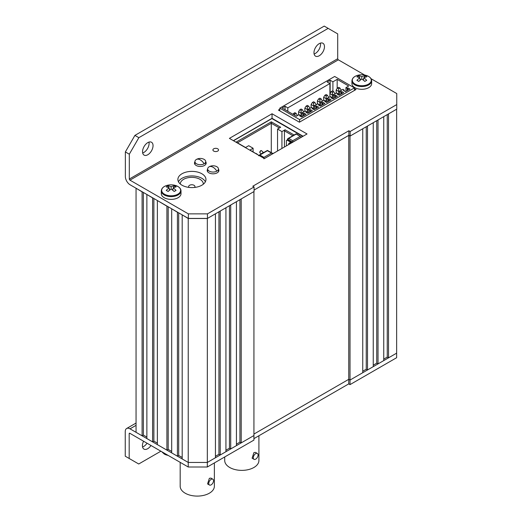 <?xml version="1.0" encoding="UTF-8"?>
<svg xmlns="http://www.w3.org/2000/svg" width="522" height="522" viewBox="0 0 522 522"><rect width="100%" height="100%" fill="white"/><g stroke="black" fill="none" stroke-linecap="round" stroke-linejoin="round"><path stroke-width="0.78" d="M388.525 357.838L396.635 353.153L396.635 109.202L388.525 113.887L388.525 357.838L387.252 357.1L387.252 114.625M383.748 359.123L387.252 357.1M378.019 363.899L383.748 360.591L383.748 116.641L378.019 119.949L378.019 363.899L376.747 363.162L376.747 120.686M373.25 365.185L376.747 363.162M367.521 369.961L373.25 366.653L373.25 122.703L367.521 126.011L367.521 369.961L366.248 369.224L366.248 126.748M362.751 371.246L366.248 369.224M350.021 136.111L350.021 384.616L396.635 357.707L396.635 353.153L350.021 380.062L348.748 379.324L350.021 380.062L362.751 372.715L362.751 128.764L350.021 136.111L348.748 135.381L254.064 190.047L348.879 135.309L348.879 130.748L350.151 131.485L396.759 104.576L396.759 93.555L371.031 78.698M350.021 384.616L348.748 383.885L348.748 379.324L253.933 434.069L348.748 379.324L348.748 135.381M241.21 442.884L253.933 435.537L253.933 191.587L241.21 198.934L241.21 442.884L239.937 442.147L236.44 444.17M230.711 448.946L236.44 445.638L236.44 201.694L230.711 204.996L230.711 448.946L229.439 448.209L225.935 450.232M220.212 455.008L225.935 451.7L225.935 207.756L220.212 211.058L220.212 455.008L218.94 454.271L215.436 456.293M182.191 215.012L182.191 458.955L188.233 462.446L207.325 462.446L215.436 457.761L215.436 213.818L207.325 218.503L188.233 218.503L182.315 214.933M182.191 457.487L178.687 455.465L177.415 456.202L177.415 212.252L171.816 208.872M171.692 208.95L171.692 452.894L177.415 456.202M171.692 451.426L168.188 449.403L166.916 450.14L166.916 206.19L157.5 200.611M157.37 200.683L157.37 444.627L166.916 450.14M157.37 443.158L153.873 441.142L152.6 441.873L152.6 197.929L147.002 194.549M146.871 194.621L146.871 438.565L152.6 441.873M146.871 437.097L143.374 435.074L142.101 435.811L142.101 191.868L136.053 188.227M136.053 188.377L136.053 432.32L142.101 435.811M207.325 218.503L207.325 467.001L253.933 440.092L253.933 435.537L207.325 462.446L188.233 462.446L188.233 218.503M239.937 442.147L239.937 199.672M229.439 448.209L229.439 205.733M218.94 454.271L218.94 211.795M178.687 455.465L178.687 212.845M168.188 449.403L168.188 206.784M153.873 441.142L153.873 198.517M143.374 435.074L143.374 192.455M255.689 459.145A3.373 1.951 120 0 0 257.894 456.169A3.373 1.951 120 0 0 257.372 453.461A3.373 1.951 120 0 0 255.689 453.631A3.373 1.951 120 0 0 253.483 456.606A3.373 1.951 120 0 0 253.999 459.308A3.373 1.951 120 0 0 255.689 459.145M257.372 453.461L255.473 452.365L253.907 452.6L252.1 458.212L253.999 459.308M258.912 435.753L258.912 460.502A17.095 9.872 180 0 1 248.355 469.624A17.095 9.872 180 0 1 229.726 467.484A17.095 9.872 180 0 1 224.714 460.502L224.714 456.965M211.142 484.86A3.373 1.951 120 0 0 213.348 481.884A3.373 1.951 120 0 0 212.832 479.183A3.373 1.951 120 0 0 211.142 479.346A3.373 1.951 120 0 0 208.937 482.321A3.373 1.951 120 0 0 209.459 485.023A3.373 1.951 120 0 0 211.142 484.86M212.832 479.183L210.927 478.087L209.361 478.322L207.554 483.927L209.459 485.023M214.372 462.936L214.372 486.217A17.095 9.872 180 0 1 203.815 495.339A17.095 9.872 180 0 1 185.179 493.199A17.095 9.872 180 0 1 180.175 486.217L180.175 462.348M255.982 153.52A1.331 0.77 -60 0 1 256.309 153.572A1.331 0.77 -60 0 1 256.387 153.625M271.29 152.639L271.29 123.27L237.438 142.813M260.158 152.972A1.331 0.77 -60 0 1 260.073 152.933A1.331 0.77 -60 0 1 259.871 151.869A1.331 0.77 -60 0 1 260.739 150.701A1.331 0.77 -60 0 1 261.405 150.636A1.331 0.77 -60 0 1 261.476 150.688M292.849 135.72L284.438 130.865L284.438 147.015M279.427 127.975L271.29 123.27L271.29 121.828L280.679 127.251L277.547 129.058L281.932 131.59L285.064 129.782L294.101 134.996M289.658 144L288.725 143.465L289.978 142.741L290.904 143.276M288.725 144.542L288.725 143.465M286.395 145.886L286.395 140.47L287.459 139.857L292.15 142.565M284.438 130.865L285.064 129.782M281.932 148.457L281.932 131.59M272.06 153.083L273.345 153.416M271.29 121.828L236.185 142.088L245.581 147.511L248.713 145.703L253.098 148.235L249.966 150.042L258.847 155.373M289.978 142.741L290.78 142.278L287.022 140.111M302.806 136.405L271.916 118.572L233.51 140.744M277.547 150.988L277.547 129.058M301.488 137.169L296.228 133.769L287.824 138.624L287.459 139.857M292.718 142.232L287.459 139.133L288.712 138.408L292.718 140.725L292.718 142.167L301.488 137.11L296.228 134.069L288.712 138.408M253.098 151.85L253.098 148.235M272.68 153.801L271.427 153.018L263.91 157.357L259.897 155.041L267.414 150.701L271.427 153.018M258.651 155.765L259.897 155.041M259.016 155.256L267.414 150.401L272.308 153.227L272.68 153.742L264.347 158.551M263.91 158.805L263.91 157.357M189.003 187.411A3.152 1.82 180 0 1 188.651 186.576A3.152 1.82 180 0 1 190.595 184.892A3.152 1.82 180 0 1 194.027 185.29A3.152 1.82 180 0 1 194.947 186.576A3.152 1.82 180 0 1 194.562 187.444M203.312 184.227A11.517 6.649 0 0 0 203.319 184.005A11.517 6.649 0 0 0 199.946 179.3A11.517 6.649 0 0 0 187.391 177.858A11.517 6.649 0 0 0 180.279 184.005A11.517 6.649 0 0 0 180.279 184.012M354.451 90.423L354.451 87.892L334.661 76.466L279.799 108.139L299.589 119.571L299.589 122.102M300.091 134.839L300.091 134.506M279.799 123.12L279.799 122.794M279.799 110.892L279.799 108.139M282.05 107.995L296.333 116.243L299.086 114.651L300.339 115.375L299.589 115.806L301.592 116.967L306.101 114.364L304.098 113.202L303.347 113.639L302.094 112.915L305.35 111.036L306.603 111.76L305.853 112.191L307.856 113.346L312.365 110.742L310.362 109.587L309.611 110.025L308.358 109.3L311.614 107.421L312.867 108.139L312.117 108.576L314.12 109.731L318.629 107.127L316.626 105.973L315.875 106.403L314.622 105.685L317.878 103.8L319.131 104.524L318.381 104.961L320.384 106.116L324.893 103.513L322.89 102.358L322.139 102.788L320.886 102.064L324.142 100.185L325.395 100.909L324.638 101.346L326.648 102.501L331.157 99.898L329.154 98.743L328.397 99.173L327.144 98.449L330.406 96.57L331.659 97.294L330.902 97.725L332.905 98.886L337.421 96.283L335.411 95.121L334.661 95.559L333.408 94.834L336.664 92.955L337.917 93.679L337.166 94.11L339.169 95.272L343.678 92.668L341.675 91.507L340.925 91.944L339.672 91.219L342.928 89.34L344.181 90.065L343.43 90.495L345.433 91.65L349.942 89.047L347.939 87.892L347.189 88.329L345.936 87.605L348.689 86.013L337.166 79.357L332.905 81.817L330.152 80.225L327.144 81.961L329.904 83.553L287.811 107.852L285.058 106.26L282.05 107.995M354.451 87.892L299.589 119.571M347.939 90.208L347.939 87.892M344.181 90.932L344.181 90.065M339.672 94.978L339.672 91.219M287.811 111.323L287.811 107.852M337.166 88.433L337.166 79.357M332.905 91.219L332.905 81.817M334.915 93.967L332.41 95.089L329.904 93.64L329.904 83.553M345.936 91.363L345.936 87.605M347.189 90.639L347.189 88.329M341.675 93.823L341.675 91.507M337.917 94.547L337.917 93.679M333.408 98.593L333.408 94.834M340.925 94.254L340.925 91.944M335.411 97.438L335.411 95.121M331.659 98.162L331.659 97.294M327.144 102.214L327.144 98.449M334.661 97.875L334.661 95.559M329.154 101.053L329.154 98.743M325.395 101.777L325.395 100.909M320.886 105.829L320.886 102.064M328.397 101.49L328.397 99.173M322.89 104.668L322.89 102.358M319.131 105.392L319.131 104.524M314.622 109.444L314.622 105.685M322.139 105.105L322.139 102.788M316.626 108.289L316.626 105.973M312.867 109.007L312.867 108.139M308.358 113.059L308.358 109.3M315.875 108.72L315.875 106.403M310.362 111.904L310.362 109.587M306.603 112.628L306.603 111.76M302.094 116.674L302.094 112.915M309.611 112.334L309.611 110.025M304.098 115.519L304.098 113.202M300.339 116.243L300.339 115.375M303.347 115.949L303.347 113.639M337.421 88.035L338.674 88.76L339.926 88.035L338.674 87.311L337.421 88.035L336.168 90.025L336.168 93.242M338.674 88.76L338.674 91.467L341.179 90.352M336.168 90.025L338.674 91.467L338.674 94.978M341.179 90.025L339.926 88.035M331.157 91.65L332.41 92.374L333.662 91.65L332.41 90.932L331.157 91.65L329.904 93.64L329.904 96.857M332.41 92.374L332.41 98.593M324.893 95.272L326.146 95.989L327.398 95.272L326.146 94.547L324.893 95.272L323.64 97.255L323.64 100.478M326.146 95.989L326.146 98.704L328.651 97.581M323.64 97.255L326.146 98.704L326.146 102.214M318.629 98.886L319.882 99.611L321.134 98.886L319.882 98.162L318.629 98.886L317.376 100.87L317.376 104.093M319.882 99.611L319.882 102.319L322.387 101.196M317.376 100.87L319.882 102.319L319.882 105.829M312.365 102.501L313.618 103.225L314.87 102.501L313.618 101.777L312.365 102.501L311.112 104.485L311.112 107.708M313.618 103.225L313.618 105.933L316.123 104.818M311.112 104.485L313.618 105.933L313.618 109.444M306.101 106.116L307.354 106.84L308.606 106.116L307.354 105.392L306.101 106.116L304.848 108.106L304.848 111.323M307.354 106.84L307.354 109.548L309.859 108.432M304.848 108.106L307.354 109.548L307.354 113.059M299.837 109.731L301.09 110.455L302.342 109.731L301.09 109.007L299.837 109.731L298.584 111.721L298.584 114.938M301.09 110.455L301.09 113.163L303.595 112.047M298.584 111.721L301.09 113.163L301.09 116.674M293.579 113.346L294.826 114.07L296.078 113.346L294.826 112.628L292.972 114.305M296.046 116.08L297.331 115.662M334.915 93.64L333.662 91.65M328.651 97.255L327.398 95.272M322.387 100.87L321.134 98.886M316.123 104.485L314.87 102.501M309.859 108.106L308.606 106.116M303.595 111.721L302.342 109.731M294.826 114.07L294.826 115.375M297.331 115.336L296.078 113.346M330.152 93.242L330.152 80.225M285.058 109.731L285.058 106.26M216.871 166.733A5.403 3.119 -0 0 0 216.382 166.485C214.137 165.533 211.912 165.533 209.72 166.485A5.403 3.119 -0 0 0 209.237 166.733A5.403 3.119 -0 0 0 207.652 168.939A5.403 3.119 -0 0 0 209.237 171.144A5.403 3.119 -0 0 0 216.871 171.144A5.403 3.119 -0 0 0 218.45 168.939A5.403 3.119 -0 0 0 216.871 166.733M204.141 159.386A5.403 3.119 -0 0 0 203.658 159.138C201.407 158.186 199.189 158.186 196.99 159.138A5.403 3.119 -0 0 0 196.507 159.386A5.403 3.119 -0 0 0 194.928 161.592A5.403 3.119 -0 0 0 196.507 163.797A5.403 3.119 -0 0 0 204.141 163.797A5.403 3.119 -0 0 0 205.727 161.592A5.403 3.119 -0 0 0 204.141 159.386M143.583 441.221A7.425 4.287 120 0 0 143.955 449.096A7.425 4.287 120 0 0 147.667 448.724A7.425 4.287 120 0 0 150.962 445.481M142.552 446.969A7.425 4.287 120 0 0 143.726 446.447A7.425 4.287 120 0 0 147.015 443.204M136.053 425.339L130.011 428.83L188.233 462.446L188.233 467.001L129.821 433.28A0.9 0.522 -120 0 0 129.371 433.234A0.9 0.522 -120 0 0 129.182 433.645L129.182 458.479L125.241 456.202L125.241 431.59A6.747 3.895 -120 0 1 126.637 428.497L136.053 423.061M130.011 428.83A6.747 3.895 -120 0 0 126.637 428.497M207.325 467.001L188.233 467.001M348.748 383.885L253.933 438.624M129.182 458.479L138.728 463.993L160.874 451.204M201.851 173.754A14.042 8.104 0 0 0 186.556 171.992A14.042 8.104 0 0 0 177.885 179.483A14.042 8.104 0 0 0 182.002 185.212A14.042 8.104 0 0 0 197.296 186.974A14.042 8.104 0 0 0 205.962 179.483A14.042 8.104 0 0 0 201.851 173.754M205.4 181.76A14.042 8.104 0 0 0 201.851 178.309A14.042 8.104 0 0 0 178.452 181.76M194.928 161.8A5.846 3.38 0 0 0 194.478 163.099A5.846 3.38 0 0 0 196.187 165.487A5.846 3.38 0 0 0 202.562 166.218A5.846 3.38 0 0 0 206.177 163.099A5.846 3.38 0 0 0 205.727 161.8M207.652 169.148A5.846 3.38 0 0 0 207.201 170.446A5.846 3.38 0 0 0 208.917 172.834A5.846 3.38 0 0 0 215.292 173.565A5.846 3.38 0 0 0 218.901 170.446A5.846 3.38 0 0 0 218.45 169.148M217.713 148.796A2.812 1.625 0 0 0 214.646 148.444A2.812 1.625 0 0 0 212.911 149.945A2.812 1.625 0 0 0 213.739 151.093A2.812 1.625 0 0 0 216.8 151.445A2.812 1.625 0 0 0 218.535 149.945A2.812 1.625 0 0 0 217.713 148.796M319.223 55.769A7.425 4.287 120 0 0 324.077 49.225A7.425 4.287 120 0 0 322.935 43.274A7.425 4.287 120 0 0 319.223 43.646A7.425 4.287 120 0 0 314.375 50.184A7.425 4.287 120 0 0 315.51 56.135A7.425 4.287 120 0 0 319.223 55.769M314.107 54.014A7.425 4.287 120 0 0 315.281 53.492A7.425 4.287 120 0 0 320.397 43.117M147.798 154.74A7.425 4.287 120 0 0 152.646 148.196A7.425 4.287 120 0 0 151.51 142.252A7.425 4.287 120 0 0 147.798 142.617A7.425 4.287 120 0 0 142.943 149.161A7.425 4.287 120 0 0 144.085 155.106A7.425 4.287 120 0 0 147.798 154.74M142.676 152.985A7.425 4.287 120 0 0 143.85 152.463A7.425 4.287 120 0 0 148.966 142.095M364.702 75.044L338.347 59.828A0.9 0.522 60 0 1 337.708 58.725L337.708 33.891L324.221 26.1L134.911 135.4L138.859 137.677L129.312 154.205L125.365 151.928L125.365 176.547A6.747 3.895 -120 0 0 130.135 184.814L188.364 218.424L188.364 213.87L207.449 213.87L254.064 186.961L252.792 186.223L348.879 130.748M125.365 151.928L134.911 135.4M188.364 218.424L207.449 218.424L254.064 191.515L254.064 186.961M207.449 218.424L207.449 213.87M188.364 213.87L129.945 180.142A0.9 0.522 60 0 1 129.312 179.046L129.312 154.205M348.879 135.309L350.151 136.04L396.759 109.131L396.759 104.576M350.151 136.04L350.151 131.485M303.093 136.242L272.04 118.311L233.354 140.653M272.04 113.757L229.406 138.376L264.406 158.577L307.04 133.965L272.04 113.757L272.04 118.311M279.799 109.281L278.402 110.083L299.4 122.207L356.037 89.51L354.451 88.596M328.168 28.377L138.859 137.677M177.852 194.197A9.481 5.474 0 0 0 177.852 186.452A9.481 5.474 0 0 0 173.356 184.997L173.356 184.997A9.481 5.474 0 0 0 168.945 184.997L168.945 184.997A9.481 5.474 0 0 0 164.443 186.452A9.481 5.474 0 0 0 164.443 194.197A9.481 5.474 0 0 0 177.852 194.197M161.298 190.915L161.298 193.682A9.853 5.69 0 0 0 164.182 197.707A9.853 5.69 0 0 0 174.922 198.941A9.853 5.69 0 0 0 181.003 193.682L181.003 190.915C180.964 189.166 179.94 187.685 177.93 186.484L173.356 184.997A16.123 16.123 0 0 0 168.945 184.997C164.136 185.858 161.592 187.829 161.298 190.915A9.853 5.69 0 0 0 164.182 194.941A9.853 5.69 0 0 0 174.922 196.174A9.853 5.69 0 0 0 181.003 190.915M171.151 189.075L171.151 186.745A16.123 10.199 114.7 0 1 174.159 185.845A15.301 12.424 109.3 0 1 176.038 186.935A16.123 8.326 -55.2 0 0 173.167 187.907A16.123 10.199 -114.7 0 1 176.038 190.406A15.301 1.351 146.4 0 0 175.124 190.928A15.301 1.351 146.4 0 0 174.159 191.489A16.123 8.326 55.2 0 0 171.151 189.075A16.123 8.326 -55.2 0 0 168.143 191.489A15.301 1.351 -146.4 0 0 166.257 190.406A16.123 10.199 114.7 0 1 169.135 187.907A16.123 8.326 55.2 0 0 166.257 186.935A15.301 12.424 -109.3 0 1 167.177 186.334A15.301 12.424 -109.3 0 1 168.143 185.845L168.978 187.835M171.151 186.745A16.123 10.199 -114.7 0 0 168.143 185.845M173.167 187.907L172.756 190.262M169.219 188.416L169.878 189.995M169.135 187.907L169.546 190.262M174.159 185.845L173.324 187.835M173.076 188.416L172.417 189.995M368.499 84.127A9.481 5.474 0 0 0 368.499 76.382A9.481 5.474 0 0 0 364.004 74.927L364.004 74.927A9.481 5.474 0 0 0 359.586 74.927L359.586 74.927A9.481 5.474 0 0 0 355.091 76.382A9.481 5.474 0 0 0 355.091 84.127A9.481 5.474 0 0 0 368.499 84.127M351.939 80.851L351.939 83.618A9.853 5.69 0 0 0 354.829 87.637A9.853 5.69 0 0 0 365.57 88.87A9.853 5.69 0 0 0 371.651 83.618L371.651 80.851C371.612 79.096 370.587 77.615 368.578 76.414L364.004 74.927A16.123 16.123 0 0 0 359.586 74.927C354.784 75.788 352.233 77.765 351.939 80.851A9.853 5.69 0 0 0 354.829 84.871A9.853 5.69 0 0 0 365.57 86.104A9.853 5.69 0 0 0 371.651 80.851M361.798 79.005L361.798 76.675A16.123 10.199 114.7 0 1 364.8 75.775A15.301 12.424 109.3 0 1 366.685 76.864A16.123 8.326 -55.2 0 0 363.814 77.837A16.123 10.199 -114.7 0 1 366.685 80.336A15.301 1.351 146.4 0 0 365.772 80.858A15.301 1.351 146.4 0 0 364.8 81.425A16.123 8.326 55.2 0 0 361.798 79.005A16.123 8.326 -55.2 0 0 358.79 81.425A15.301 1.351 -146.4 0 0 356.904 80.336A16.123 10.199 114.7 0 1 359.775 77.837A16.123 8.326 55.2 0 0 356.904 76.864A15.301 12.424 -109.3 0 1 357.818 76.264A15.301 12.424 -109.3 0 1 358.79 75.775L359.625 77.765M361.798 76.675A16.123 10.199 -114.7 0 0 358.79 75.775M363.814 77.837L363.403 80.192M359.867 78.346L360.526 79.925M359.775 77.837L360.193 80.192M364.8 75.775L363.971 77.765M363.723 78.346L363.064 79.925M161.787 451.732L164.241 454.016L168.117 455.386A9.481 5.474 180 0 1 164.319 454.049M260.073 152.933L260.23 153.024A1.331 0.77 -60 0 1 260.028 151.961A1.331 0.77 -60 0 1 260.896 150.793A1.331 0.77 -60 0 1 261.555 150.727L263.551 152.639M292.718 140.725L300.235 136.386M260.23 153.024L261.202 153.931L263.323 152.339M256.139 153.605A1.331 0.77 -60 0 1 256.465 153.664L257.346 154.303M209.237 166.733A8.078 4.665 -120 0 1 213.054 167.249A8.078 4.665 60 0 1 216.871 171.144M196.507 159.386A8.078 4.665 -120 0 1 200.324 159.902A8.078 4.665 60 0 1 204.141 163.797M129.182 433.645L129.821 433.28M129.945 180.142L338.347 59.828M337.708 58.725L129.312 179.046M167.099 454.799A9.853 5.69 180 0 1 164.052 453.605A9.853 5.69 180 0 1 161.983 451.843M194.947 186.576L194.947 187.398M188.651 186.576L188.651 187.365M218.45 171.745L218.45 168.939M205.727 164.397L205.727 161.592M207.652 171.745L207.652 168.939M194.928 164.397L194.928 161.592"/></g></svg>

